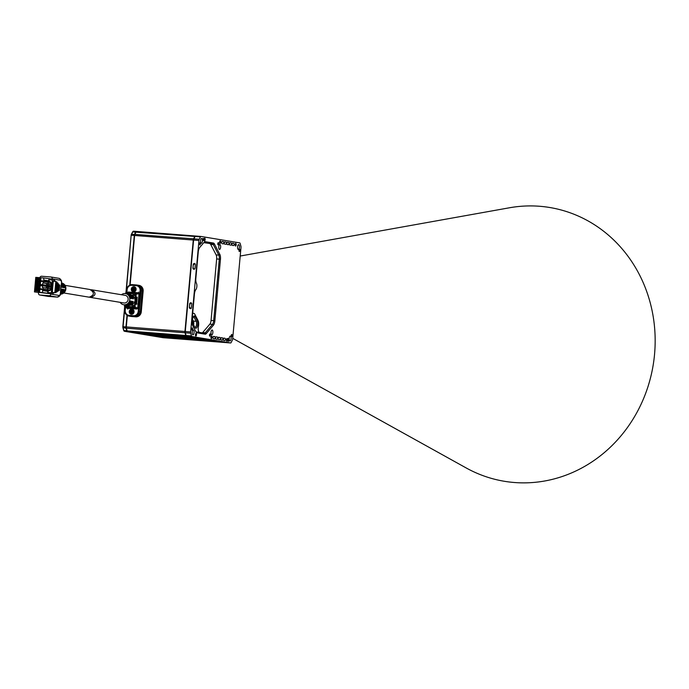 <?xml version="1.0" encoding="UTF-8"?>
<svg xmlns="http://www.w3.org/2000/svg" width="689" height="689" viewBox="0 0 689 689"><rect width="100%" height="100%" fill="white"/><g stroke="black" fill="none" stroke-linecap="round" stroke-linejoin="round"><path stroke-width="1.03" d="M132.934 231.607A1.344 0.525 94.4 0 0 132.753 231.711A1.344 0.525 94.4 0 0 132.598 231.943L131.392 234.303A1.344 0.525 94.4 0 0 131.16 235.225L126.19 292.481M123.942 330.78A1.344 0.525 94.4 0 1 123.787 330.642A1.344 0.525 94.4 0 1 123.65 330.332L122.9 327.645A1.344 0.525 94.4 0 1 122.84 326.672L124.649 306.794M125.932 292.653L131.16 235.225M124.864 307.01L123.081 326.672A1.791 0.698 94.4 0 0 123.167 327.973L123.908 330.66A1.791 0.698 94.4 0 0 124.089 331.082A1.791 0.698 94.4 0 0 124.347 331.263L163.06 337.696A1.791 0.698 94.4 0 0 163.078 337.705A1.791 0.698 94.4 0 0 163.104 337.705M136.293 231.418L133.459 231.194A1.791 0.698 94.4 0 0 133.433 231.194A1.791 0.698 94.4 0 0 133.123 231.332A1.791 0.698 94.4 0 0 132.917 231.633L131.72 234.002A1.791 0.698 94.4 0 0 131.401 235.233L134.286 235.457L129.765 285.1M136.543 231.452L136.344 231.418A1.791 0.698 94.4 0 0 136.319 231.418A1.791 0.698 94.4 0 0 135.811 231.857L134.605 234.226A1.791 0.698 94.4 0 0 134.286 235.457L130.014 284.996M226.888 340.977A1.12 0.439 94.4 0 0 226.896 340.977A1.12 0.439 94.4 0 0 227.422 339.91A1.12 0.439 94.4 0 0 227.086 338.738A1.12 0.439 94.4 0 0 227.077 338.738A1.12 0.439 94.4 0 0 226.552 339.806A1.12 0.439 94.4 0 0 226.888 340.977M240.9 246.18A1.791 0.698 -85.6 0 1 240.986 247.472L232.667 338.919A1.791 0.698 -85.6 0 1 232.348 340.142L231.151 342.511A1.791 0.698 -85.6 0 1 230.634 342.958A1.791 0.698 -85.6 0 1 230.608 342.95L191.904 336.516A1.791 0.698 -85.6 0 1 191.464 335.913L190.715 333.226A1.791 0.698 -85.6 0 1 190.629 331.926L198.957 240.487A1.791 0.698 -85.6 0 1 199.267 239.255L200.473 236.887A1.791 0.698 -85.6 0 1 200.99 236.448A1.791 0.698 -85.6 0 1 201.007 236.448L239.72 242.881A1.791 0.698 -85.6 0 1 240.16 243.484L240.9 246.18M233.76 243.346L232.52 243.139A1.12 0.439 94.4 0 0 232.537 243.139A1.12 0.439 94.4 0 0 232.021 244.19A1.12 0.439 94.4 0 0 232.348 245.379L233.554 245.577A1.12 0.439 94.4 0 0 233.571 245.577A1.12 0.439 94.4 0 0 234.088 244.535A1.12 0.439 94.4 0 0 233.76 243.346L232.348 243.234M231.177 242.916L229.937 242.709A1.12 0.439 94.4 0 0 229.954 242.709A1.12 0.439 94.4 0 0 229.437 243.76A1.12 0.439 94.4 0 0 229.764 244.948L230.97 245.146A1.12 0.439 94.4 0 0 230.987 245.146A1.12 0.439 94.4 0 0 231.504 244.104A1.12 0.439 94.4 0 0 231.177 242.916L229.764 242.804M228.593 242.485L227.353 242.278A1.12 0.439 94.4 0 0 227.37 242.278A1.12 0.439 94.4 0 0 226.853 243.329A1.12 0.439 94.4 0 0 227.181 244.517L228.386 244.716A1.12 0.439 94.4 0 0 228.403 244.724A1.12 0.439 94.4 0 0 228.92 243.673A1.12 0.439 94.4 0 0 228.593 242.485L227.181 242.373M226.009 242.054L224.769 241.856A1.12 0.439 94.4 0 0 224.786 241.856A1.12 0.439 94.4 0 0 224.269 242.898A1.12 0.439 94.4 0 0 224.597 244.087L225.803 244.285A1.12 0.439 94.4 0 0 225.82 244.294A1.12 0.439 94.4 0 0 226.337 243.243A1.12 0.439 94.4 0 0 226.009 242.054L224.588 241.942M223.425 241.624L222.185 241.426A1.12 0.439 94.4 0 0 222.202 241.426A1.12 0.439 94.4 0 0 221.686 242.468A1.12 0.439 94.4 0 0 222.013 243.656L223.219 243.863A1.12 0.439 94.4 0 0 223.236 243.863A1.12 0.439 94.4 0 0 223.753 242.812A1.12 0.439 94.4 0 0 223.425 241.624L222.004 241.512M223.882 338.118L223.908 338.118A1.12 0.439 94.4 0 0 223.891 338.118A1.12 0.439 94.4 0 0 223.374 339.169A1.12 0.439 94.4 0 0 223.71 340.357L224.915 340.555A1.12 0.439 94.4 0 0 224.924 340.555A1.12 0.439 94.4 0 0 225.441 339.513A1.12 0.439 94.4 0 0 225.114 338.325L223.701 338.213M223.908 338.118L225.114 338.325M221.298 337.688L221.324 337.688A1.12 0.439 94.4 0 0 221.307 337.688A1.12 0.439 94.4 0 0 220.79 338.738A1.12 0.439 94.4 0 0 221.126 339.927L222.332 340.125A1.12 0.439 94.4 0 0 222.34 340.125A1.12 0.439 94.4 0 0 222.857 339.083A1.12 0.439 94.4 0 0 222.53 337.894L221.117 337.782M221.324 337.688L222.53 337.894M218.714 337.257L218.74 337.266A1.12 0.439 94.4 0 0 218.723 337.257A1.12 0.439 94.4 0 0 218.206 338.308A1.12 0.439 94.4 0 0 218.534 339.496L219.739 339.694A1.12 0.439 94.4 0 0 219.757 339.694A1.12 0.439 94.4 0 0 220.273 338.652A1.12 0.439 94.4 0 0 219.946 337.464L218.534 337.352M218.74 337.266L219.946 337.464M216.131 336.826L216.157 336.835A1.12 0.439 94.4 0 0 216.139 336.826A1.12 0.439 94.4 0 0 215.623 337.877A1.12 0.439 94.4 0 0 215.95 339.066L217.156 339.264A1.12 0.439 94.4 0 0 217.173 339.272A1.12 0.439 94.4 0 0 217.69 338.221A1.12 0.439 94.4 0 0 217.362 337.033L215.95 336.921M216.157 336.835L217.362 337.033M213.547 336.404L213.573 336.404A1.12 0.439 94.4 0 0 213.556 336.404A1.12 0.439 94.4 0 0 213.039 337.446A1.12 0.439 94.4 0 0 213.366 338.635L214.572 338.833A1.12 0.439 94.4 0 0 214.589 338.842A1.12 0.439 94.4 0 0 215.106 337.791A1.12 0.439 94.4 0 0 214.779 336.602L213.366 336.49M213.573 336.404L214.779 336.602M231.59 336.516L231.745 334.682L231.59 336.516M192.11 329.953L192.274 328.119L192.11 329.953M239.35 251.278L239.505 249.444L239.35 251.278M199.862 244.716L200.034 242.881L199.862 244.716M209.852 335.991L210.016 334.156L209.852 335.991M218.163 244.673L218.327 242.838L218.163 244.673M237.55 246.877A2.42 0.939 94.4 0 0 238.291 249.444A2.42 0.939 94.4 0 0 239.41 247.187A2.42 0.939 94.4 0 0 238.661 244.612A2.42 0.939 94.4 0 0 237.55 246.877M229.222 338.368A2.42 0.939 94.4 0 0 229.962 340.943A2.42 0.939 94.4 0 0 231.082 338.678A2.42 0.939 94.4 0 0 230.341 336.111A2.42 0.939 94.4 0 0 229.222 338.368M218.766 246.834A2.42 0.939 94.4 0 0 219.507 249.409A2.42 0.939 94.4 0 0 220.626 247.144A2.42 0.939 94.4 0 0 219.886 244.578A2.42 0.939 94.4 0 0 218.766 246.834M200.542 240.728A2.42 0.939 94.4 0 0 201.283 243.295A2.42 0.939 94.4 0 0 202.402 241.029A2.42 0.939 94.4 0 0 201.662 238.463A2.42 0.939 94.4 0 0 200.542 240.728M210.998 332.253A2.42 0.939 94.4 0 0 211.738 334.828A2.42 0.939 94.4 0 0 212.858 332.563A2.42 0.939 94.4 0 0 212.109 329.997A2.42 0.939 94.4 0 0 210.998 332.253M192.214 332.219A2.42 0.939 94.4 0 0 192.954 334.785A2.42 0.939 94.4 0 0 194.074 332.529A2.42 0.939 94.4 0 0 193.333 329.953A2.42 0.939 94.4 0 0 192.214 332.219M195.874 335.819A1.12 0.439 94.4 0 0 195.891 335.819A1.12 0.439 94.4 0 0 196.408 334.751A1.12 0.439 94.4 0 0 196.081 333.588A1.12 0.439 94.4 0 0 196.064 333.579A1.12 0.439 94.4 0 0 195.547 334.647A1.12 0.439 94.4 0 0 195.874 335.819M204.538 240.659A1.12 0.439 94.4 0 0 204.547 240.668A1.12 0.439 94.4 0 0 205.072 239.6A1.12 0.439 94.4 0 0 204.736 238.428A1.12 0.439 94.4 0 0 204.728 238.428A1.12 0.439 94.4 0 0 204.202 239.496A1.12 0.439 94.4 0 0 204.538 240.659M235.543 245.818A1.12 0.439 94.4 0 0 235.56 245.818A1.12 0.439 94.4 0 0 236.077 244.75A1.12 0.439 94.4 0 0 235.75 243.587A1.12 0.439 94.4 0 0 235.733 243.579A1.12 0.439 94.4 0 0 235.216 244.647A1.12 0.439 94.4 0 0 235.543 245.818M211.377 338.394A1.12 0.439 94.4 0 0 211.394 338.394A1.12 0.439 94.4 0 0 211.911 337.334A1.12 0.439 94.4 0 0 211.583 336.163A1.12 0.439 94.4 0 0 211.566 336.163A1.12 0.439 94.4 0 0 211.049 337.222A1.12 0.439 94.4 0 0 211.377 338.394M220.041 243.243A1.12 0.439 94.4 0 0 220.058 243.243A1.12 0.439 94.4 0 0 220.575 242.175A1.12 0.439 94.4 0 0 220.239 241.004A1.12 0.439 94.4 0 0 220.23 241.004A1.12 0.439 94.4 0 0 219.705 242.072A1.12 0.439 94.4 0 0 220.041 243.243M213.409 325.225A5.383 2.093 94.4 0 0 214.865 320.755L220.463 259.262A5.383 2.093 94.4 0 0 219.851 254.448L214.391 243.94A5.383 2.093 94.4 0 0 213.426 243.045L205.262 241.693A5.383 2.093 94.4 0 0 204.271 242.115A5.383 2.093 94.4 0 0 204.159 242.235L199.724 247.437A5.383 2.093 94.4 0 0 198.268 251.907L195.84 278.528A5.383 2.093 94.4 0 0 196.451 283.343A3.591 1.395 -85.6 0 1 196.865 286.546A3.591 1.395 -85.6 0 1 195.891 289.535A5.383 2.093 94.4 0 0 194.436 294.005L192.016 320.618A5.383 2.093 94.4 0 0 192.619 325.432L195.995 331.934A5.383 2.093 94.4 0 0 196.201 332.27A5.383 2.093 94.4 0 0 196.968 332.821L205.133 334.182A5.383 2.093 94.4 0 0 206.226 333.64L213.409 325.225L212.479 324.355L205.305 332.77A4.487 1.74 -85.6 0 1 204.444 333.235A4.487 1.74 -85.6 0 1 204.383 333.226L196.219 331.865A4.487 1.74 -85.6 0 1 195.883 331.719M203.134 240.668A1.137 0.439 94.4 0 0 203.152 240.668A1.137 0.439 94.4 0 0 203.677 239.591A1.137 0.439 94.4 0 0 203.341 238.411A1.137 0.439 94.4 0 0 203.324 238.411A1.137 0.439 94.4 0 0 202.799 239.488A1.137 0.439 94.4 0 0 203.134 240.668M228.688 338.799A1.137 0.439 94.4 0 0 228.403 338.385A1.137 0.439 94.4 0 0 228.386 338.385A1.137 0.439 94.4 0 0 227.938 339.014A1.137 0.439 94.4 0 0 227.904 340.228L228.085 340.926A1.137 0.439 94.4 0 0 228.369 341.339A1.137 0.439 94.4 0 0 228.386 341.339A1.137 0.439 94.4 0 0 228.834 340.711A1.137 0.439 94.4 0 0 228.86 339.496L228.025 338.747M193.015 323.761A1.344 0.525 94.4 0 0 192.851 322.702L192.481 321.987M192.507 319.42L193.376 321.1A3.273 1.275 -85.6 0 1 193.618 324.924M193.29 316.819A3.273 1.275 -85.6 0 1 193.488 316.802A3.273 1.275 -85.6 0 1 193.531 316.802A3.273 1.275 -85.6 0 1 194.117 317.345L196.184 321.315A3.273 1.275 -85.6 0 1 196.554 324.243A3.273 1.275 -85.6 0 1 195.039 327.301A3.273 1.275 -85.6 0 1 194.996 327.301A3.273 1.275 -85.6 0 1 194.823 327.232M197.726 324.364A4.177 1.619 94.4 0 0 197.252 320.635L195.185 316.664A4.177 1.619 94.4 0 0 193.669 316.303A4.177 1.619 94.4 0 0 192.455 319.86A4.177 1.619 94.4 0 0 192.929 323.597L194.996 327.568A4.177 1.619 94.4 0 0 195.151 327.826A4.177 1.619 94.4 0 0 197.726 324.364M192.713 312.884A4.487 1.74 94.4 0 0 193.359 313.357A4.487 1.74 94.4 0 0 193.42 313.366A4.487 1.74 94.4 0 0 193.592 313.357A4.935 1.912 -85.6 0 1 193.79 313.349A4.935 1.912 -85.6 0 1 193.85 313.357A4.935 1.912 -85.6 0 1 194.746 314.167L198.096 320.626A4.935 1.912 -85.6 0 1 198.441 326.44A4.487 1.74 94.4 0 0 199.31 332.382M192.954 268.064L193.282 264.49A1.12 1.033 -80.6 0 1 194.496 263.465A1.12 1.033 -80.6 0 1 195.34 264.654L195.021 268.228A1.12 1.033 -80.6 0 1 193.798 269.253A1.12 1.033 -80.6 0 1 192.954 268.064L193.643 268.185A1.12 1.033 99.4 0 0 194.16 269.244M213.426 243.045L212.522 243.88L203.798 242.657A4.487 1.74 -85.6 0 1 204.297 242.511A4.487 1.74 -85.6 0 1 204.357 242.519L212.522 243.88A4.487 1.74 -85.6 0 1 213.323 244.621L218.783 255.128A4.487 1.74 -85.6 0 1 219.291 259.142L213.693 320.635A4.487 1.74 -85.6 0 1 212.479 324.355L209.844 324.157L202.661 332.563A4.487 1.74 -85.6 0 1 202.316 332.882M209.878 243.673A4.487 1.74 -85.6 0 1 210.688 244.414L216.139 254.921A4.487 1.74 -85.6 0 1 216.656 258.935L211.058 320.428A4.487 1.74 -85.6 0 1 209.844 324.157M190.999 308.689L190.465 308.483A1.12 1.033 99.4 0 1 190.069 307.492L189.38 307.38L189.699 303.806L190.388 303.918A1.12 1.033 99.4 0 1 191.249 302.902M193.282 264.49L193.971 264.61A1.12 1.033 99.4 0 1 194.832 263.586M225.294 342.536A1.791 0.698 -85.6 0 1 225.277 342.536L186.538 336.103A1.791 0.698 -85.6 0 1 186.288 335.913A1.791 0.698 -85.6 0 1 186.099 335.5L185.358 332.804A1.791 0.698 -85.6 0 1 185.272 331.512L193.592 240.065A1.791 0.698 -85.6 0 1 193.91 238.842L195.116 236.473A1.791 0.698 -85.6 0 1 195.323 236.172A1.791 0.698 -85.6 0 1 195.624 236.026A1.791 0.698 -85.6 0 1 195.65 236.034L200.964 236.448L195.624 236.026M189.38 307.38A1.12 1.033 -80.6 0 0 190.31 308.577A1.12 1.033 -80.6 0 0 191.439 307.544L191.766 303.97A1.12 1.033 -80.6 0 0 190.836 302.772A1.12 1.033 -80.6 0 0 189.699 303.806M195.245 236.258A1.619 0.629 94.4 0 0 195.176 236.327A1.619 0.629 94.4 0 0 194.987 236.594L193.781 238.962A1.619 0.629 94.4 0 0 193.497 240.065L185.177 331.512A1.619 0.629 94.4 0 0 185.255 332.675L185.996 335.362A1.619 0.629 94.4 0 0 186.159 335.741A1.619 0.629 94.4 0 0 186.228 335.819M127.336 315.502L126.294 326.922L184.945 331.487L193.264 240.039L198.957 240.487M190.629 331.926L184.945 331.487A1.791 0.698 94.4 0 0 185.031 332.778L190.715 333.226M127.017 315.304L125.966 326.896A1.791 0.698 94.4 0 0 126.053 328.197L126.793 330.884L185.772 335.474L185.031 332.778L126.38 328.222L127.129 330.909A1.791 0.698 94.4 0 0 127.31 331.331A1.791 0.698 94.4 0 0 127.568 331.512L186.331 335.974M191.464 335.913L185.772 335.474A1.791 0.698 94.4 0 0 186.211 336.077L127.568 331.512M222.108 342.045L163.457 337.481L222.134 342.02M230.634 342.958L225.277 342.536A1.791 0.698 -85.6 0 1 225.251 342.536L230.608 342.95M132.452 332.331L191.637 336.947L132.262 332.132M134.88 332.563L194.22 337.377L135.035 332.753M137.464 332.994L196.804 337.808L137.619 333.183M140.048 333.424L199.388 338.239L140.203 333.614M142.64 333.855L201.972 338.669L142.787 334.044M145.224 334.286L204.555 339.1L145.37 334.475M147.808 334.716L207.148 339.531L147.954 334.906M150.391 335.138L209.215 339.866M152.975 335.569L211.799 340.297M155.559 335.999L214.382 340.728M216.966 341.158L158.108 336.421M219.55 341.589L160.692 336.852M166.273 337.946A1.791 0.698 94.4 0 0 166.299 337.954A1.791 0.698 94.4 0 0 166.325 337.954L224.941 342.511M123.65 330.332L126.793 330.884A1.791 0.698 94.4 0 0 127.232 331.487L165.946 337.92A1.791 0.698 94.4 0 0 165.963 337.929A1.791 0.698 94.4 0 0 166.066 337.92M122.84 326.672L126.199 326.922A1.619 0.629 94.4 0 0 126.276 328.093L127.017 330.78A1.619 0.629 94.4 0 0 127.189 331.159A1.619 0.629 94.4 0 0 127.25 331.228M127.241 315.45L126.294 326.922A1.791 0.698 94.4 0 0 126.38 328.222L122.9 327.645M195.521 236.043L195.323 236.008A1.791 0.698 94.4 0 0 195.297 236L136.672 231.444A1.791 0.698 94.4 0 0 136.646 231.444A1.791 0.698 94.4 0 0 136.344 231.582A1.791 0.698 94.4 0 0 136.138 231.883L134.932 234.251A1.791 0.698 94.4 0 0 134.613 235.483L130.118 284.953M131.392 234.303L134.803 234.372A1.619 0.629 94.4 0 0 134.519 235.483L193.264 240.039A1.791 0.698 94.4 0 1 193.583 238.816L194.78 236.448L200.473 236.887M199.267 239.255L134.803 234.372L136.009 232.012A1.619 0.629 94.4 0 1 136.198 231.737L136.344 231.582M136.646 231.444L195.297 236A1.791 0.698 94.4 0 0 194.78 236.448L132.598 231.943M135.457 289.087A0.922 0.844 -80.6 0 0 135.294 290.069M133.416 311.514A0.922 0.844 -80.6 0 0 133.253 312.496M150.538 335.336L209.732 339.953M209.697 339.978L209.18 339.892M153.122 335.767L212.315 340.383M212.29 340.409L211.764 340.323M155.705 336.189L214.899 340.814M214.873 340.84L214.357 340.754M158.289 336.62L217.483 341.244M217.457 341.27L216.94 341.184M160.873 337.05L220.067 341.675M220.041 341.701L219.524 341.615M192.644 322.831L192.86 323.451M89.656 297.209L90.776 297.441C96.202 295.297 96.434 292.73 91.473 289.759L91.008 289.742M123.675 302.91A3.858 3.557 -80.6 0 0 128.111 299.594A3.858 3.557 -80.6 0 0 125.217 295.357L91.473 289.759M52.286 280.01L52.338 281.947L53.199 282.085L53.501 280.526L54.362 280.664L54.336 279.45L52.614 279.166L52.286 280.01L48.798 279.734L48.704 280.862M48.953 288.51L49.117 286.796L47.877 286.641L50.676 286.917L50.383 290.086L40.711 288.812L40.66 289.389L42.951 289.569A0.474 0.431 99.4 0 1 43.338 290.069A0.474 0.431 99.4 0 1 42.864 290.508L48.135 291.378A0.474 0.431 -80.6 0 0 48.221 290.439L50.056 290.586L50.719 289.69L51.331 282.99L50.84 282.008L49.005 281.87A0.474 0.431 -80.6 0 0 49.126 280.931L43.855 280.053A0.474 0.431 99.4 0 1 43.855 280.053L43.614 277.968L52.614 279.166M43.614 277.968L35.776 277.357L34.45 291.921L53.01 294.014L53.26 292.816L52.398 292.67L52.39 291.025L51.529 290.879L52.338 281.947M48.273 296.391A4.487 1.74 -85.6 0 1 48.213 296.391A4.487 1.74 -85.6 0 1 48.152 296.382L39.945 295.021L49.022 295.727A1.791 1.654 99.4 0 0 50.831 294.065L50.857 293.755M39.945 295.021A1.791 1.654 99.4 0 1 38.455 293.101L38.506 292.592M39.876 277.676A1.791 1.654 99.4 0 1 41.65 276.255L50.728 276.961A1.791 1.654 99.4 0 1 52.218 278.881L52.192 279.131M43.106 288.992L43.235 287.606L42.408 287.546L42.572 285.754L41.004 285.634L41.099 284.566L42.666 284.686L42.83 282.895L43.657 282.964L43.777 281.577L41.392 281.396L41.443 280.811L47.825 281.87M53.01 294.014L42.287 292.532L42.864 290.508M42.287 292.532L34.45 291.921M43.855 280.053A0.474 0.431 99.4 0 1 43.734 280.991L41.443 280.811M36.396 279.656L36.56 277.865L38.205 277.994L38.05 279.786L36.396 279.656M36.353 280.104L38.007 280.225L37.843 282.016L36.19 281.887L36.353 280.104L37.998 280.294M36.155 282.335L37.8 282.464L37.637 284.247L35.992 284.118L36.155 282.335L37.8 282.524M35.949 284.566L37.602 284.695L37.439 286.486L35.785 286.357L35.949 284.566L37.594 284.755M35.75 286.805L37.395 286.934L37.232 288.717L35.587 288.588L35.75 286.805L37.387 286.994M35.544 289.036L37.189 289.165L37.034 290.947L35.38 290.827L35.544 289.036L37.189 289.225M38.162 289.957L39.807 290.086L39.643 291.878L37.998 291.748L38.162 289.957L39.807 290.147M38.36 287.726L40.014 287.856L39.85 289.638L38.196 289.509L38.36 287.726L40.005 287.916M38.567 285.496L40.212 285.616L40.057 287.408L38.403 287.279L38.567 285.496L40.212 285.677M38.765 283.257L40.418 283.386L40.255 285.177L38.61 285.048L38.765 283.257L40.41 283.446M38.972 281.026L40.625 281.155L40.462 282.938L38.808 282.809L38.972 281.026L40.617 281.215M39.195 278.52L40.849 278.649L40.685 280.44L39.04 280.311L39.195 278.52L40.84 278.709M42.666 284.686L46.456 285.315L46.619 283.532L42.83 282.895M46.456 285.315L47.627 285.435L47.791 283.653L46.619 283.532M47.791 283.653L43.657 282.964M47.627 285.435L48.264 282.326L43.777 281.577M47.972 285.496L41.099 284.566M48.135 283.704L50.934 284.057L51.064 282.671L48.264 282.326M49.22 285.659L49.375 283.937L50.934 284.057L50.771 285.84L47.937 285.565M49.375 283.937L48.144 283.782L47.98 285.565M50.375 290.155L40.711 288.812M47.817 286.555L47.903 285.556M47.877 286.641L47.722 288.355L47.877 286.564L46.361 286.391L46.206 288.105M42.572 285.754L46.361 286.391M49.117 286.796L50.676 286.917L50.771 285.84M49.375 286.753L49.47 285.685M49.126 280.931A0.474 0.431 -80.6 0 0 49.091 280.931L43.881 280.061M49.229 278.899L48.798 279.734M53.475 280.595L54.362 280.664M53.234 292.928L54.801 292.73L55.826 281.474L53.466 280.63M55.172 292.524L56.395 281.818L56.911 281.904L55.93 292.627L55.172 292.524L56.395 281.818M58.513 290.353L59.245 285.013L59.762 285.1L59.28 290.457L58.513 290.353L59.245 285.013M56.283 291.8L57.342 282.886L57.859 282.972L57.049 291.903L56.283 291.8L57.342 282.886M57.402 291.077L58.298 283.946L58.815 284.032L58.16 291.18L57.402 291.077L58.298 283.946M58.16 291.18L57.643 291.094M55.93 292.627L55.413 292.541M59.28 290.457L58.763 290.379M57.049 291.903L56.532 291.817M42.477 290.474L47.748 291.352L47.903 293.462M53.199 282.085L52.39 291.025M51.529 290.879L51.287 293.729M47.636 292.515L51.124 292.782M61.502 282.878A5.831 5.374 -80.6 0 1 64.938 287.873L65.377 287.95A5.745 5.288 99.4 0 0 61.838 282.99A5.745 5.288 99.4 0 0 61.588 282.912M61.493 283.058A6.029 5.555 -80.6 0 1 63.991 287.701L64.421 287.778A5.943 5.469 99.4 0 0 61.502 282.938M61.442 283.558A6.227 5.736 -80.6 0 1 63.035 287.528L63.466 287.606A6.141 5.65 99.4 0 0 61.467 283.282M61.355 284.548A6.425 5.917 -80.6 0 1 62.079 287.347L62.518 287.434A6.33 5.831 99.4 0 0 61.399 284.023M61.071 285.272L60.563 290.896M60.692 291.783A6.425 5.917 -80.6 0 0 61.915 289.139L62.355 289.216A6.33 5.831 99.4 0 1 60.641 292.403M60.589 292.971A6.227 5.736 -80.6 0 0 62.871 289.311L63.31 289.389A6.141 5.65 99.4 0 1 60.554 293.342M60.52 293.678A6.029 5.555 -80.6 0 0 63.827 289.483L64.258 289.569A5.943 5.469 99.4 0 1 60.503 293.893M60.486 294.065A5.831 5.374 -80.6 0 0 64.783 289.664L65.214 289.742A5.745 5.288 99.4 0 1 60.477 294.143A5.641 5.193 -80.6 0 0 60.572 294.169A5.641 5.193 -80.6 0 0 65.705 289.888A5.641 5.193 -80.6 0 0 65.86 288.941A5.641 5.193 99.4 0 0 62.398 283.188L61.838 282.99M52.218 278.881L60.417 280.242A2.696 1.042 -85.6 0 1 60.856 280.604L61.597 281.784L60.236 294.513L60.933 289.191M60.236 294.513L59.865 295.641A1.791 1.507 -135.3 0 0 60.236 294.513L59.53 295.228A2.696 1.042 -85.6 0 1 59.039 295.435L50.831 294.065M60.193 295.064L60.451 294.41M61.605 281.706L61.476 281.095M88.536 297.071L89.217 297.183C94.522 295.107 94.755 292.549 89.915 289.501L65.067 285.358M62.355 289.216L61.907 289.182M63.31 289.389L62.863 289.354M64.258 289.569L63.819 289.535M65.214 289.742L64.766 289.707M47.584 289.742L47.713 288.355L50.512 288.7M47.532 286.512L47.369 288.295L43.235 287.606M37.094 279.708L37.249 277.986L36.56 277.865M37.249 277.986L38.205 278.055M36.887 281.939L37.042 280.216M36.689 284.178L36.844 282.447M36.483 286.409L36.638 284.686M36.276 288.639L36.439 286.917M36.078 290.879L36.233 289.147M38.687 291.8L38.851 290.078M38.894 289.569L39.049 287.838M39.101 287.33L39.256 285.608M39.299 285.1L39.454 283.368M39.506 282.869L39.661 281.138M39.729 280.363L39.893 278.64M128.826 292.248A1.016 0.93 99.4 0 1 129.351 292.127L138.179 292.747A1.016 0.93 -80.6 0 1 139.023 293.833L137.722 308.078A1.016 0.93 -80.6 0 1 136.698 309.017L127.181 308.276A1.016 0.93 -80.6 0 1 126.406 307.673M134.829 316.656A5.383 4.961 -80.6 0 0 140.272 311.686L139.169 311.497A5.383 4.961 99.4 0 1 133.726 316.475L130.419 316.32A5.383 4.961 -80.6 0 1 130.023 316.268L128.921 316.087A5.383 4.961 -80.6 0 0 129.317 316.13L133.726 316.475L133.52 315.717A4.668 4.298 99.4 0 0 138.231 311.402L140.117 290.629L141.056 290.732A5.383 4.961 -80.6 0 0 136.594 284.979L132.185 284.643A5.383 4.961 -80.6 0 0 126.75 289.613L126.492 292.403M138.231 311.402L139.169 311.497L141.056 290.732L142.158 290.913L140.375 311.704L142.261 290.93A5.383 4.961 -80.6 0 0 138.144 285.22M141.271 311.85L140.375 311.704A5.383 4.961 -80.6 0 1 134.932 316.673L135.828 316.828A5.383 4.961 -80.6 0 0 141.271 311.85L143.157 291.077L142.158 290.922A5.383 4.961 -80.6 0 0 138.093 285.212L136.99 285.031M130.419 316.32L129.317 316.13L129.11 315.373A4.668 4.298 99.4 0 1 125.243 310.394L124.855 310.386A5.383 4.961 -80.6 0 0 128.921 316.087M140.117 290.629A4.668 4.298 99.4 0 0 136.258 285.651L131.84 285.306A4.668 4.298 99.4 0 0 127.129 289.621L126.879 292.377M125.519 307.303L125.243 310.394M129.11 315.373L133.52 315.717M133.933 286.71A2.601 2.394 -80.6 0 0 131.306 289.113A2.601 2.394 -80.6 0 0 133.468 291.886A2.601 2.394 -80.6 0 0 136.095 289.483A2.601 2.394 -80.6 0 0 133.933 286.71M131.892 309.137A2.601 2.394 -80.6 0 0 129.265 311.54A2.601 2.394 -80.6 0 0 131.427 314.313A2.601 2.394 -80.6 0 0 134.054 311.91A2.601 2.394 -80.6 0 0 131.892 309.137M128.662 292.007A1.016 0.93 -80.6 0 0 127.921 292.308M124.855 310.386L125.148 307.148M131.659 289.147A2.334 2.153 99.4 0 1 134.191 287.012A2.334 2.153 99.4 0 1 133.597 291.636A2.334 2.153 99.4 0 1 131.659 289.147M133.597 291.636A2.334 2.153 99.4 0 1 134.355 287.046M134.019 290.801A1.438 1.326 -80.6 0 0 134.381 287.959A1.438 1.326 -80.6 0 0 132.839 289.216A1.438 1.326 -80.6 0 0 134.019 290.801M134.398 290.775A1.438 1.326 99.4 0 1 134.837 288.123M129.618 311.574A2.334 2.153 99.4 0 1 132.15 309.439A2.334 2.153 99.4 0 1 131.556 314.063A2.334 2.153 99.4 0 1 129.618 311.574M131.556 314.063A2.334 2.153 99.4 0 1 132.314 309.473M131.978 313.228A1.438 1.326 -80.6 0 0 132.34 310.386A1.438 1.326 -80.6 0 0 130.798 311.643A1.438 1.326 -80.6 0 0 131.978 313.228M132.357 313.202A1.438 1.326 99.4 0 1 132.796 310.55M135.173 290.258A1.12 1.033 99.4 0 1 135.406 288.863M133.132 312.685A1.12 1.033 99.4 0 1 133.365 311.29M231.78 334.484A1.12 0.439 -85.6 0 1 232.107 335.655A1.12 0.439 -85.6 0 1 231.59 336.723A1.12 0.439 -85.6 0 1 231.573 336.723A1.12 0.439 -85.6 0 1 231.246 335.552A1.12 0.439 -85.6 0 1 231.762 334.484A1.12 0.439 -85.6 0 1 231.78 334.484M192.291 327.921A1.12 0.439 -85.6 0 1 192.619 329.092A1.12 0.439 -85.6 0 1 192.102 330.16A1.12 0.439 -85.6 0 1 192.085 330.152A1.12 0.439 -85.6 0 1 191.757 328.989A1.12 0.439 -85.6 0 1 192.274 327.921A1.12 0.439 -85.6 0 1 192.291 327.921M239.531 249.246A1.12 0.439 -85.6 0 1 239.867 250.417A1.12 0.439 -85.6 0 1 239.35 251.485A1.12 0.439 -85.6 0 1 239.333 251.485A1.12 0.439 -85.6 0 1 238.997 250.314A1.12 0.439 -85.6 0 1 239.522 249.246A1.12 0.439 -85.6 0 1 239.531 249.246M200.051 242.683A1.12 0.439 -85.6 0 1 200.378 243.854A1.12 0.439 -85.6 0 1 199.862 244.922A1.12 0.439 -85.6 0 1 199.844 244.914A1.12 0.439 -85.6 0 1 199.517 243.751A1.12 0.439 -85.6 0 1 200.034 242.683A1.12 0.439 -85.6 0 1 200.051 242.683M210.033 333.958A1.12 0.439 -85.6 0 1 210.369 335.121A1.12 0.439 -85.6 0 1 209.844 336.189A1.12 0.439 -85.6 0 1 209.835 336.189A1.12 0.439 -85.6 0 1 209.499 335.018A1.12 0.439 -85.6 0 1 210.024 333.95A1.12 0.439 -85.6 0 1 210.033 333.958M218.344 242.64A1.12 0.439 -85.6 0 1 218.68 243.811A1.12 0.439 -85.6 0 1 218.155 244.879A1.12 0.439 -85.6 0 1 218.146 244.871A1.12 0.439 -85.6 0 1 217.81 243.708A1.12 0.439 -85.6 0 1 218.327 242.64A1.12 0.439 -85.6 0 1 218.344 242.64M227.112 338.514A1.344 0.525 -85.6 0 1 227.508 339.918A1.344 0.525 -85.6 0 1 226.879 341.201A1.344 0.525 -85.6 0 1 226.862 341.193A1.344 0.525 -85.6 0 1 226.466 339.798A1.344 0.525 -85.6 0 1 227.094 338.514A1.344 0.525 -85.6 0 1 227.112 338.514M196.098 333.364A1.344 0.525 -85.6 0 1 196.494 334.768A1.344 0.525 -85.6 0 1 195.874 336.043A1.344 0.525 -85.6 0 1 195.857 336.043A1.344 0.525 -85.6 0 1 195.461 334.639A1.344 0.525 -85.6 0 1 196.081 333.355A1.344 0.525 -85.6 0 1 196.098 333.364M204.762 238.205A1.344 0.525 -85.6 0 1 205.158 239.608A1.344 0.525 -85.6 0 1 204.53 240.892A1.344 0.525 -85.6 0 1 204.512 240.883A1.344 0.525 -85.6 0 1 204.116 239.479A1.344 0.525 -85.6 0 1 204.745 238.205A1.344 0.525 -85.6 0 1 204.762 238.205M235.767 243.363A1.344 0.525 -85.6 0 1 236.163 244.767A1.344 0.525 -85.6 0 1 235.543 246.042A1.344 0.525 -85.6 0 1 235.526 246.042A1.344 0.525 -85.6 0 1 235.13 244.638A1.344 0.525 -85.6 0 1 235.75 243.355A1.344 0.525 -85.6 0 1 235.767 243.363M211.601 335.939A1.344 0.525 -85.6 0 1 211.997 337.343A1.344 0.525 -85.6 0 1 211.377 338.618A1.344 0.525 -85.6 0 1 211.359 338.618A1.344 0.525 -85.6 0 1 210.963 337.214A1.344 0.525 -85.6 0 1 211.583 335.939A1.344 0.525 -85.6 0 1 211.601 335.939M220.265 240.78A1.344 0.525 -85.6 0 1 220.661 242.183A1.344 0.525 -85.6 0 1 220.041 243.467A1.344 0.525 -85.6 0 1 220.024 243.467A1.344 0.525 -85.6 0 1 219.619 242.063A1.344 0.525 -85.6 0 1 220.247 240.78A1.344 0.525 -85.6 0 1 220.265 240.78M240.211 256.032L509.369 207.794A138.756 127.818 99.4 0 1 654.55 354.31A138.756 127.818 99.4 0 1 466.126 467.917L232.718 338.342M130.634 316.354A5.383 4.961 -80.6 0 0 131.418 316.484L135.828 316.828M143.157 291.077A5.383 4.961 -80.6 0 0 139.092 285.384L138.196 285.229M133.098 312.72A1.163 1.077 99.4 0 1 133.347 311.247M135.139 290.293A1.163 1.077 99.4 0 1 135.388 288.82M134.932 316.673L131.418 316.484M130.075 316.277A5.383 4.961 -80.6 0 0 130.522 316.337L130.522 316.337M129.256 292.222L126.5 292.403A0.896 0.835 86.3 0 1 126.604 292.403L138.411 292.928L138.808 292.093M126.173 293.695L126.604 292.403L138.653 292.937M139.135 293.747L138.575 292.954M127.138 307.423L127.818 309.137M137.085 308.956L127.904 308.25L125.26 307.156A0.896 0.827 112.6 0 1 125.028 307.096L127.999 308.336M135.061 299.259L135.328 303.513L135.871 297.553L134.656 298.122L135.165 300.464L134.243 302.652L134.898 303.461L133.847 306.898L135.01 307.018A0.896 0.818 111.2 0 1 134.079 307.845L136.999 308.982M136.456 303.935L136.965 303.995L136.456 303.935L137.042 297.502M136.68 297.08L136.422 303.909L135.922 303.849L136.508 297.415M135.922 303.849L136.422 303.909L136.034 304.228M135.38 303.763L135.888 303.823L135.38 303.763L136.258 297.355M133.089 310.808A1.163 1.077 -80.6 0 0 132.719 313.056M135.406 299.129L134.949 294.737A7.45 6.864 -80.6 0 0 133.942 293.841L127.301 293.325A7.45 6.864 -80.6 0 0 126.543 293.764M134.243 302.652L132.288 304.521A1.791 0.5 -127.6 0 1 133.916 306.088A7.45 6.864 -80.6 0 1 132.762 306.812A1.791 0.586 -116.4 0 0 131.41 305.072L128.473 305.546L123.658 304.745A5.658 5.211 99.4 0 1 120.196 302.35M126.371 304.684L126.121 306.295L133.847 306.898L134.079 307.845L125.26 307.156L125.105 305.399A7.45 6.864 -80.6 0 0 126.121 306.295L124.485 306.192L124.597 304.9M125.415 305.038A1.791 0.568 -42.8 0 1 125.105 305.399L125.002 304.969M127.491 293.919A1.791 0.586 63.6 0 0 127.301 293.325L125.691 293.617M121.462 294.737A5.658 5.211 99.4 0 1 125.51 293.592A5.658 5.211 99.4 0 1 129.782 299.569A5.658 5.211 99.4 0 1 123.658 304.745M130.195 301.015L130.471 301.059A5.658 5.211 99.4 0 1 126.285 304.891L126.009 304.839A5.658 5.211 -80.6 0 0 130.195 301.015M131.573 301.239L131.849 301.291A5.658 5.211 99.4 0 1 127.663 305.115L127.387 305.072A5.658 5.211 -80.6 0 0 131.573 301.239M132.951 301.472L133.227 301.515A5.658 5.211 99.4 0 1 129.041 305.348L128.765 305.305A5.658 5.211 -80.6 0 0 132.951 301.472L133.227 301.515M134.656 298.122L133.072 295.908A1.791 0.568 137.2 0 0 134.949 294.737L135.423 293.092A0.896 0.818 86.9 0 1 136.189 294.048L139.014 293.893M133.072 295.908A5.658 5.211 -80.6 0 0 132.305 295.228L125.51 293.592M128.387 294.143L128.662 294.186A5.658 5.211 99.4 0 1 132.099 298.604L131.823 298.561A5.658 5.211 -80.6 0 0 128.387 294.143M129.765 294.367L130.04 294.41A5.658 5.211 99.4 0 1 133.477 298.837L133.201 298.793A5.658 5.211 -80.6 0 0 129.765 294.367M132.788 298.725L132.512 298.673A5.658 5.211 -80.6 0 0 129.076 294.255L129.351 294.298A5.658 5.211 99.4 0 1 132.788 298.725M131.41 298.492L131.134 298.449A5.658 5.211 -80.6 0 0 127.698 294.022L127.973 294.074A5.658 5.211 99.4 0 1 131.41 298.492M127.009 293.91L127.284 293.953A5.658 5.211 99.4 0 1 130.721 298.38L130.445 298.328A5.658 5.211 -80.6 0 0 127.009 293.91M130.884 301.127L131.16 301.171A5.658 5.211 99.4 0 1 126.974 305.003L126.698 304.96A5.658 5.211 -80.6 0 0 130.884 301.127L131.16 301.171M132.262 301.36L132.538 301.403A5.658 5.211 99.4 0 1 128.352 305.236L128.076 305.184A5.658 5.211 -80.6 0 0 132.262 301.36M132.202 303.005A5.383 4.961 -80.6 0 0 132.977 301.498M132.305 295.228A1.791 0.637 125.7 0 0 133.942 293.841L136.189 294.048L135.871 297.553M133.218 298.793A5.383 4.961 -80.6 0 0 133.037 297.993M135.13 288.381A1.163 1.077 -80.6 0 0 134.76 290.629M136.422 231.521L133.433 231.194M193.376 321.1L196.184 321.315L197.252 320.635M186.538 336.103L191.904 336.516M165.946 337.92L163.078 337.705L165.946 337.92M124.347 331.263L127.353 331.383M206.226 333.64L205.305 332.77L202.661 332.563M204.383 333.226L205.133 334.182M196.219 331.865L196.968 332.821M204.237 242.511L205.262 241.693M210.688 244.414L213.323 244.621L214.391 243.94M216.139 254.921L218.783 255.128L219.851 254.448M216.656 258.935L220.463 259.262M211.058 320.428L214.865 320.755M195.185 316.664L193.066 317.267M227.861 339.419L228.86 339.496M48.893 290.491L48.936 289.983M49.617 282.49L49.66 282.016M49.005 281.87L43.734 280.991M55.077 280.897L53.432 280.716M43.019 289.578L48.221 290.439M52.373 292.437L54.801 292.73M55.826 281.474L53.268 281.164M50.219 282.059L50.168 282.559M49.487 290.052L49.444 290.534M60.417 280.242A1.791 1.654 -80.6 0 0 58.935 278.33L50.986 277.004M62.113 283.093A5.641 5.193 99.4 0 1 62.398 283.188L65.886 288.949L60.477 294.169M57.437 297.088A4.487 1.74 -85.6 0 1 57.282 297.097A4.487 1.74 -85.6 0 1 57.23 297.088L48.152 296.382A1.791 1.654 99.4 0 1 47.894 296.339M59.039 295.435A1.791 1.654 -80.6 0 1 57.23 297.088L49.022 295.727M59.53 295.228A1.791 1.507 44.7 0 1 58.341 296.744M59.435 295.925A1.791 1.507 -135.3 0 0 59.865 295.641L57.282 297.097L39.816 295.004M60.916 280.078A1.791 1.456 148.9 0 1 61.304 280.475L61.304 280.475A1.791 1.456 148.9 0 1 61.416 281.525M60.115 279.028A1.791 1.456 148.9 0 1 60.856 280.604M131.84 285.306L132.185 284.643M136.258 285.651L136.594 284.979M125.725 293.213A0.896 0.835 86.3 0 1 126.5 292.403A0.896 0.896 0 0 0 125.665 293.221L125.622 293.609M124.545 306.183L124.666 304.908M125.028 307.096L125.028 307.096A0.896 0.827 112.6 0 1 124.545 306.209L124.485 306.192A0.896 0.896 0 0 0 125.028 307.096M137.722 308.078L135.01 307.018L135.328 303.513M132.288 304.521A5.658 5.211 99.4 0 1 131.41 305.072M136.439 297.381L135.966 297.329M123.787 330.642L124.089 331.082M193.17 313.297L193.79 313.349M90.431 297.398L123.951 302.971M48.256 290.448L42.985 289.569M61.132 286.951L61.605 281.749L60.744 279.545L59.065 278.339L50.857 276.978M88.872 297.14L63.801 292.971M130.126 316.285L131.022 316.432M136.577 304.323L137.214 297.174M135.5 304.142L136.138 296.993"/></g></svg>
